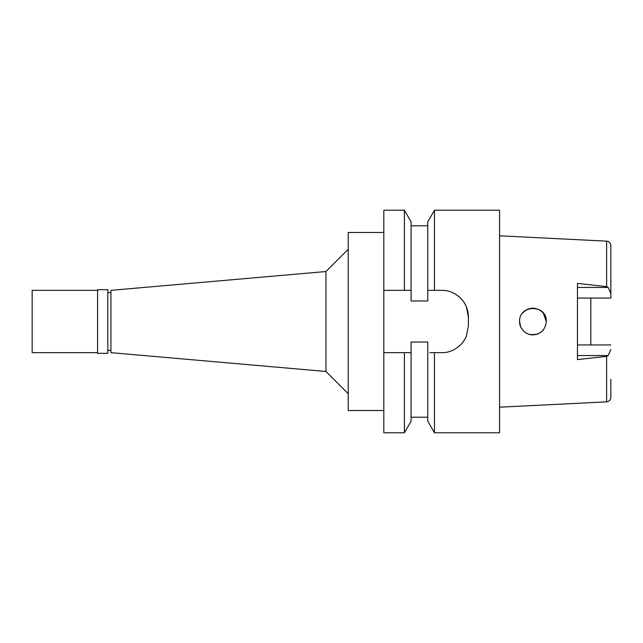 <?xml version="1.0" encoding="UTF-8"?>
<svg xmlns="http://www.w3.org/2000/svg" width="643" height="643" viewBox="0 0 643 643"><rect width="100%" height="100%" fill="white"/><g stroke="black" fill="none" stroke-linecap="round" stroke-linejoin="round"><path stroke-width="0.96" d="M499.563 407.196L606.622 401.843C609.21 401.473 610.617 399.994 610.85 397.39L610.85 379.37M590.821 344.961L590.821 298.039L590.821 344.961M577.462 298.039L610.85 298.039L610.85 245.61C610.593 242.982 609.186 241.503 606.622 241.157L499.563 235.804M610.85 293.449L608.133 287.445L606.622 286.641L577.462 283.402L577.462 359.598L606.622 356.359L608.133 355.555L610.85 349.551M543.681 329.441L542.475 330.864M541.478 331.772L540.313 332.64M539.509 333.13L538.979 333.412M538.77 333.516L538.151 333.797M537.974 333.87L535.619 334.585M533.224 334.85L529.197 334.32M522.574 329.915L520.597 326.588M520.565 326.499L519.592 321.5C519.15 328.219 525.886 335.164 532.951 334.858C540.956 334.119 545.409 329.674 546.301 321.5C547.056 304.171 518.813 304.364 519.592 321.5L519.592 321.5M522.325 313.398L523.482 312.08M523.691 311.879L527.831 309.162M524.383 311.252L525.468 310.44M525.701 310.288L526.681 309.709M527.019 309.532L527.565 309.275M527.943 309.122L530.33 308.407M540.112 310.231L541.414 311.172M541.462 311.212L542.37 312.032M542.387 312.056L543.142 312.876M543.681 313.559L544.042 314.057M544.147 314.226L545.031 315.801M545.28 316.372L546.301 321.5L545.65 317.385M545.143 316.059L544.38 314.604M542.443 312.104L538.89 309.54M536.583 308.648L533.127 308.15M530.588 308.359L530.186 308.431M527.364 309.371L526.818 309.637M524.391 311.244L523.458 312.104M520.806 327.062L522.132 329.329M522.638 329.988L523.233 330.671M526.93 333.42L527.799 333.821M538.352 333.709L540.128 332.761M540.289 332.656L540.811 332.294M541.904 331.41L542.387 330.952M543.206 330.052L543.673 329.457M522.108 329.304L520.79 327.014M522.574 313.085L523.257 312.313M528.835 308.793L532.959 308.142M533.232 308.15L534.687 308.262M539.646 309.95L542.475 312.136M543.247 312.996L546.301 321.5M544.034 328.951L543.19 330.068M541.109 332.069L540.57 332.471M539.839 332.937L538.111 333.821M536.977 334.231L531.03 334.714M110.942 292.613L107.823 292.613M110.942 350.387L107.823 350.387M110.942 290.339L110.942 352.661L325.953 371.469L325.953 271.531L110.942 290.339M348.209 249.267L325.953 271.531M348.209 393.733L325.953 371.469M383.823 232.469L348.209 232.469L348.209 410.531L383.823 410.531M404.399 352.661L411.086 352.661L411.086 421.205L411.086 352.661L383.823 352.661L383.823 432.787L404.399 432.787L404.399 352.661L383.823 352.661L383.823 210.213L404.399 210.213L404.399 290.339L411.086 290.339L411.086 221.795L404.399 210.213M411.086 352.661L411.086 342.02L427.78 342.02L427.78 421.205L434.467 432.787L434.467 352.661L441.693 352.661L432.184 352.661M429.829 352.661L434.467 352.661M466.038 336.932A26.709 26.709 0 0 1 460.091 345.315M452.471 292.613A26.709 26.709 0 0 1 460.605 298.191M461.055 298.649A26.709 26.709 0 0 1 468.401 317.047L468.401 325.953L466.336 336.249C464.471 340.002 464.206 341.007 460.468 344.953C454.738 350.234 448.484 352.806 441.693 352.661M429.958 290.339L432.699 290.339M411.086 290.339L411.086 300.98L427.78 300.98L427.78 290.339L434.467 290.339L434.467 210.213L499.563 210.213L499.563 432.787L434.467 432.787M404.399 290.339L383.823 290.339M468.401 317.047L466.4 306.904C464.656 303.263 464.142 301.937 460.605 298.191C454.874 292.822 448.573 290.202 441.693 290.339L434.467 290.339M434.467 210.213L427.78 221.795L427.78 290.339M577.462 344.961L610.85 344.961M107.823 353.329L107.823 289.671L97.591 289.671L97.591 353.329L107.823 353.329M97.591 290.339L32.15 290.339L32.15 352.661L97.591 352.661M606.622 286.641L606.622 241.157M606.622 401.843L606.622 356.359M577.462 287.445L608.133 287.445M608.133 355.555L577.462 355.555M411.086 421.205L404.399 432.787M411.086 417.211L427.78 417.211M411.086 225.789L427.78 225.789"/></g></svg>
